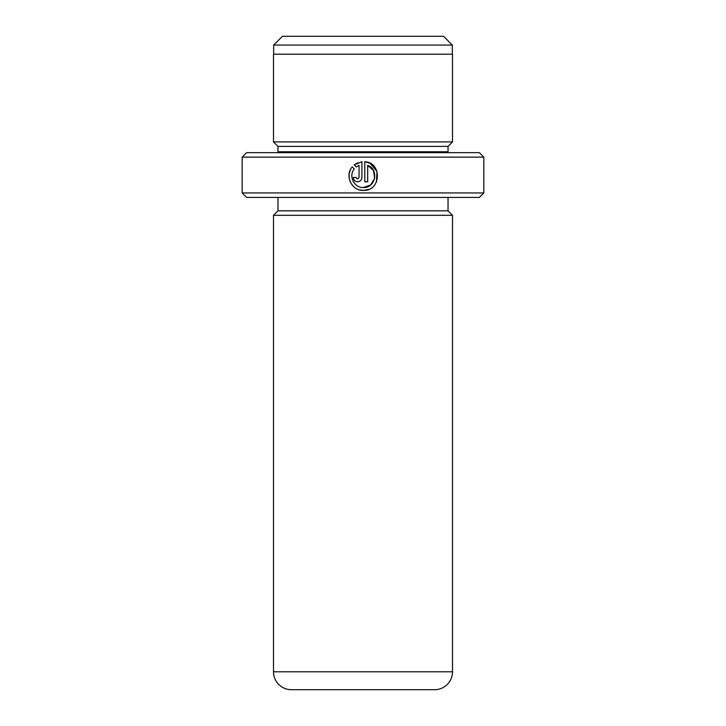 <?xml version="1.0" encoding="UTF-8"?>
<svg xmlns="http://www.w3.org/2000/svg" width="726" height="726" viewBox="0 0 726 726"><rect width="100%" height="100%" fill="white"/><g stroke="black" fill="none" stroke-linecap="round" stroke-linejoin="round"><path stroke-width="1.09" d="M273.675 45.076L282.441 36.3L443.559 36.3L452.325 45.076L273.675 45.076L273.675 54.205M452.325 45.076L452.325 54.205M359.37 189.858L363.372 190.421C351.729 191.02 344.378 175.601 352.228 166.926L354.279 168.976C348.271 175.955 354.17 188.016 363.372 187.544C375.56 188.243 379.281 169.312 367.683 165.365L367.683 181.79L364.806 181.79L364.806 161.716C382.457 162.57 381.023 191.337 363.372 190.421L368.617 189.432M376.449 182.035L376.985 171.381L370.051 163.296M370.006 163.268L364.806 161.716M356.212 177.788L357.619 178.914L359.052 177.471L359.052 165.365L356.312 166.944L354.261 164.893L361.929 161.716L361.929 177.471C361.666 180.093 360.232 181.536 357.619 181.79C354.996 181.536 353.562 180.093 353.299 177.471L356.176 177.471M483.834 192.934L479.36 197.408L246.64 197.408L242.166 192.934L483.834 192.934L483.834 157.134L242.166 157.134L246.64 152.66L479.36 152.66L483.834 157.134M273.493 141.915L452.507 141.915L452.507 54.205L273.493 54.205L273.493 141.915L277.967 146.398L448.033 146.398L452.507 141.915M277.967 146.398L277.967 151.761L448.033 151.761L448.033 146.398M277.967 151.761A4.474 4.474 0 0 1 277.876 152.66M448.033 151.761A4.474 4.474 0 0 0 448.123 152.66M452.507 671.795L452.507 215.313L273.493 215.313L273.493 671.795A17.905 17.905 0 0 0 291.398 689.7L434.602 689.7A17.905 17.905 0 0 0 452.507 671.795L273.493 671.795M277.967 197.408L277.967 210.839L448.033 210.839L448.033 197.408M277.967 210.839L273.493 215.313M448.033 210.839L452.507 215.313M242.166 192.934L242.166 157.134M355.232 165.855L356.312 166.944L359.052 165.365M357.845 162.751L354.261 164.893M358.09 178.832L357.619 178.914M350.141 170.374L349.088 174.285M349.079 174.322L349.161 178.333M349.17 178.387L350.368 182.208M367.683 165.365L373.491 170.537L374.67 178.233L370.696 184.912M370.687 184.921L363.372 187.544"/></g></svg>
